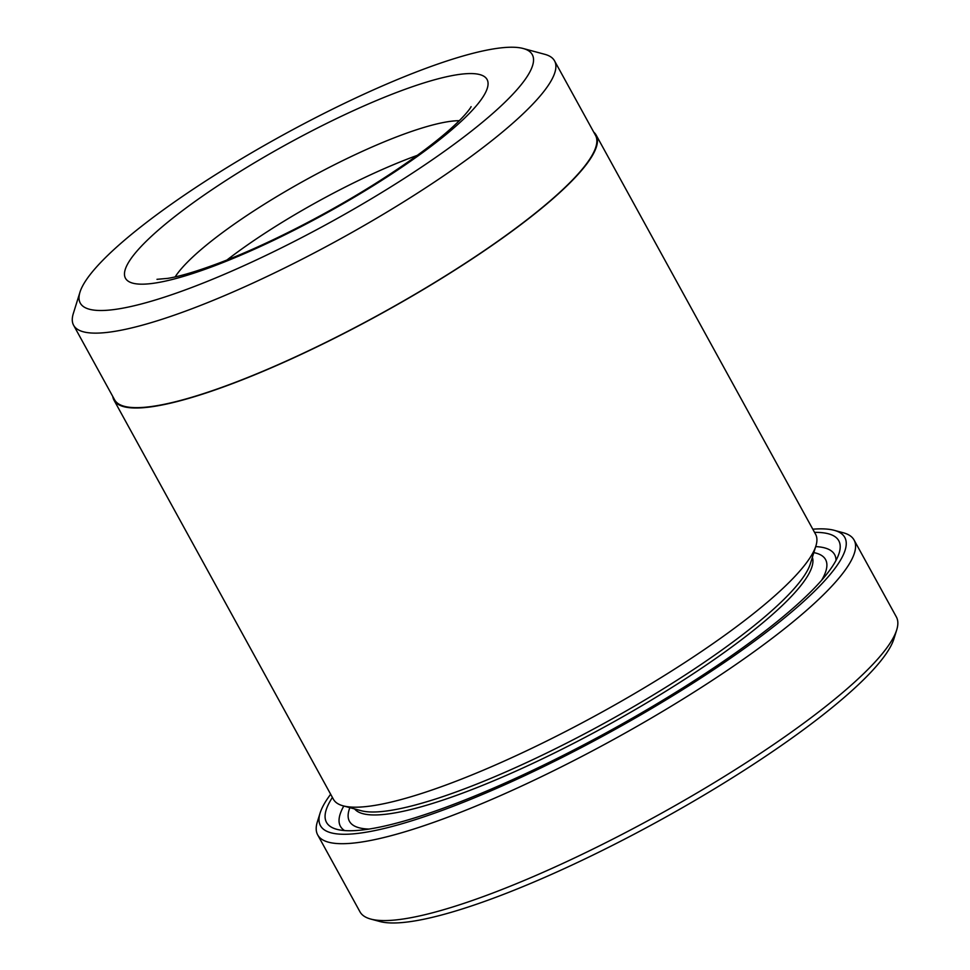 <?xml version="1.0" encoding="UTF-8"?>
<svg xmlns="http://www.w3.org/2000/svg" width="970" height="970" viewBox="0 0 970 970"><rect width="100%" height="100%" fill="white"/><g stroke="black" fill="none" stroke-linecap="round" stroke-linejoin="round"><path stroke-width="1.45" d="M73.611 325.265L114.581 399.773A274.413 52.829 -28.8 0 0 232.836 383.296A274.413 52.829 -28.8 0 0 486.188 249.302A274.413 52.829 -28.8 0 0 595.519 135.376L554.549 60.867A274.413 52.829 151.2 0 1 445.218 174.782A274.413 52.829 151.2 0 1 191.866 308.775A274.413 52.829 151.2 0 1 73.611 325.265A274.413 52.829 151.2 0 1 73.296 313.613L79.976 292.164A257.911 49.652 -28.8 0 0 191.417 287.617A257.911 49.652 -28.8 0 0 447.752 148.907A257.911 49.652 -28.8 0 0 523.194 48.5A257.911 49.652 -28.8 0 0 421.138 70.119A257.911 49.652 -28.8 0 0 79.976 292.164M596.126 135.048L815.576 534.252A275.104 52.962 151.2 0 1 815.903 545.928L810.338 563.8A261.342 50.319 151.2 0 1 464.618 788.804A261.342 50.319 151.2 0 1 361.204 810.714L343.125 805.84A275.104 52.962 151.2 0 1 333.438 799.304L113.975 400.113A275.104 52.962 -28.8 0 0 232.533 383.587A275.104 52.962 -28.8 0 0 486.516 249.254A275.104 52.962 -28.8 0 0 596.126 135.048A275.104 52.962 -28.8 0 0 593.713 132.102M815.903 545.928A275.104 52.962 151.2 0 1 451.996 782.778A275.104 52.962 151.2 0 1 343.125 805.84M814.545 532.372A292.297 56.272 151.2 0 1 839.123 553.155A292.297 56.272 151.2 0 1 452.457 804.809A292.297 56.272 151.2 0 1 336.796 829.314A292.297 56.272 151.2 0 1 332.407 797.425M815.697 546.595A281.979 54.284 151.2 0 1 835.995 560.43M330.661 794.26A299.172 57.594 -28.8 0 0 320.124 812.981A299.172 57.594 -28.8 0 0 449.401 807.719A299.172 57.594 -28.8 0 0 746.742 646.796A299.172 57.594 -28.8 0 0 834.261 530.335A299.172 57.594 -28.8 0 0 812.799 529.196M834.261 530.335L843.306 532.772A306.047 58.915 151.2 0 1 854.085 540.035A306.047 58.915 151.2 0 1 732.144 667.081A306.047 58.915 151.2 0 1 449.583 816.534A306.047 58.915 151.2 0 1 317.699 834.915A306.047 58.915 151.2 0 1 317.336 821.917L320.124 812.981M896.704 629.918L893.916 638.854A299.172 57.594 151.2 0 1 498.168 896.425A299.172 57.594 151.2 0 1 379.779 921.5L370.746 919.063A306.047 58.915 -28.8 0 0 491.851 893.406A306.047 58.915 -28.8 0 0 896.704 629.918A306.047 58.915 -28.8 0 0 896.353 616.92L854.085 540.035M317.699 834.915L359.967 911.8A306.047 58.915 -28.8 0 0 370.746 919.063M226.98 259.984A171.933 33.101 151.2 0 1 411.062 157.673A171.933 33.101 151.2 0 1 417.258 155.382M112.775 396.5A275.104 52.962 -28.8 0 0 113.975 400.113M523.194 48.5L544.885 54.344A274.413 52.829 151.2 0 1 554.549 60.867M344.605 830.575A281.979 54.284 151.2 0 1 343.804 806.021M812.363 557.277A261.342 50.319 151.2 0 1 704.123 666.475A261.342 50.319 151.2 0 1 466.243 791.762A261.342 50.319 151.2 0 1 354.608 808.931M813.818 552.609A271.661 52.295 151.2 0 1 821.626 580.254M214.394 265.865A206.319 39.721 151.2 0 1 149.392 238.22A206.319 39.721 151.2 0 1 398.173 91.871A206.319 39.721 151.2 0 1 463.163 119.516A206.319 39.721 151.2 0 1 214.394 265.865M459.331 120.68A171.933 33.101 -28.8 0 0 399.106 135.933A171.933 33.101 -28.8 0 0 175.146 276.911M369.049 829.071A271.661 52.295 151.2 0 1 349.879 807.658M471.093 106.627C471.274 106.846 464.872 117.806 438.076 139.474C422.108 152.387 402.732 166.112 379.985 180.65C329.109 213.218 266.01 245.446 218.48 263.282C196.801 271.37 179.874 276.401 167.713 278.378L156.982 279.324"/></g></svg>

